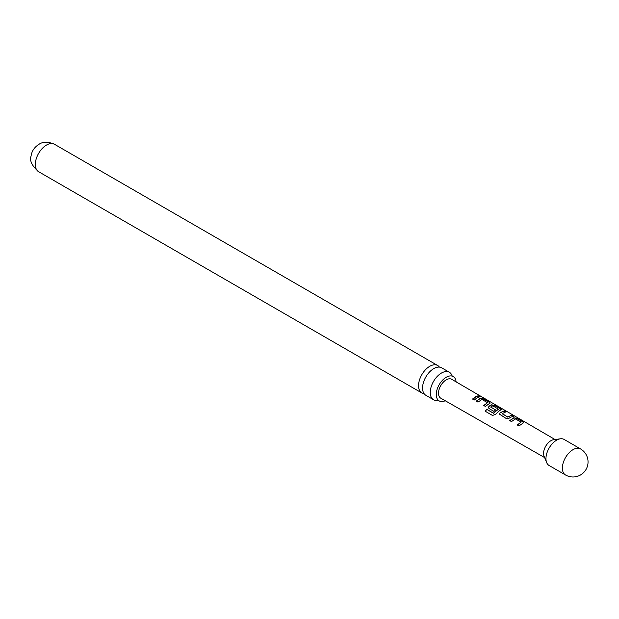 <?xml version="1.0" encoding="UTF-8"?>
<svg xmlns="http://www.w3.org/2000/svg" width="619" height="619" viewBox="0 0 619 619"><rect width="100%" height="100%" fill="white"/><g stroke="black" fill="none" stroke-linecap="round" stroke-linejoin="round"><path stroke-width="0.93" d="M481.543 396.702L479.841 396.245C479.106 395.51 479.671 395.657 481.543 396.702L482.046 397.042M449.379 372.267L441.687 367.825A15.846 9.153 120 0 0 433.764 368.607A15.846 9.153 120 0 0 422.56 388.02A15.846 9.153 120 0 0 425.841 395.278L433.532 399.719A15.846 9.153 -60 0 1 430.251 392.461A15.846 9.153 -60 0 1 441.455 373.048A15.846 9.153 -60 0 1 449.379 372.267A15.846 9.153 -60 0 1 452.11 375.818M456.11 381.877A14.059 8.117 120 0 0 452.845 376.36A14.059 8.117 120 0 0 442.159 380.608A14.059 8.117 120 0 0 436.287 394.481A14.059 8.117 120 0 0 438.809 400.663A14.059 8.117 120 0 0 445.216 400.741M522.978 423.148L518.985 425.957L517.267 424.959L521.028 422.135L515.472 418.908L511.48 421.593L509.77 420.595L513.755 417.802L516.904 418.328L522.893 421.825L523.597 422.615L522.978 423.148M546.662 462.579L544.047 456.195A10.415 6.012 -60 0 1 550.925 440.689A10.415 6.012 -60 0 1 553.548 439.73L560.388 438.801A15.042 8.681 -60 0 1 564.11 439.436L580.529 448.922A15.042 8.681 -60 0 0 573.008 449.665A15.042 8.681 -60 0 0 562.377 468.08A15.042 8.681 -60 0 0 565.495 474.966L549.076 465.488A15.042 8.681 -60 0 1 546.662 462.579A15.042 8.681 -60 0 1 556.589 440.186A15.042 8.681 -60 0 1 560.388 438.801M510.598 417.252L509.367 418.08L506.226 418.521L499.564 414.181L500.144 412.726L504.121 410.908L505.839 411.906L502.086 413.701L507.65 416.927L511.634 415.272L513.352 416.27L510.598 417.252M499.432 410.761L495.355 414.49L492.492 415.45L485.273 411.256L486.635 409.229L493.436 413.183L498.496 409.167L492.709 405.809L490.735 407.109L495.618 409.94L493.97 411.403L489.041 408.548L488.391 407.689L488.971 406.242L491.409 404.826L494.558 405.344L500.57 408.842L501.251 409.631L499.432 410.761M490.735 406.954L495.641 410.118M488.267 404.269L485.489 406.482L483.772 405.484L487.509 402.675L481.946 399.448L477.984 402.126L476.266 401.127L480.228 398.334L483.385 398.853L489.405 402.35L490.078 403.139L488.267 404.269M477.102 397.785L474.316 399.998L472.599 399L475.384 396.787L478.116 395.789L479.833 396.787L477.102 397.785M544.612 457.573L440.782 398.195A10.91 6.298 -60 0 1 439.088 389.459A10.91 6.298 -60 0 1 446.222 379.834A10.91 6.298 -60 0 1 451.692 379.3L555.026 439.529M479.841 396.245L479.4 395.781M502.094 413.554L507.65 416.927M517.329 425.098L521.028 422.135M485.389 411.326L486.72 409.345L493.521 413.291L498.488 409.051M424.1 393.676A15.846 9.153 -60 0 1 421.841 392.964A15.846 9.153 -60 0 1 418.552 385.707A15.846 9.153 -60 0 1 429.764 366.301A15.846 9.153 -60 0 1 437.687 365.512A15.846 9.153 -60 0 1 439.428 367.113M437.973 400.3A15.846 9.153 -60 0 1 433.532 399.719M483.826 405.623L487.509 402.675M472.661 399.139L478.116 395.789M478.061 395.998L479.779 396.996M479.764 396.454C479.013 395.711 479.57 395.866 481.435 396.903M476.321 401.267L480.205 398.535L483.385 398.853M483.331 399.062L489.405 402.35M489.343 402.559L490.024 403.248M492.492 415.45L490.449 414.258M488.422 407.759L488.995 406.412L491.378 405.027L494.496 405.553L500.57 408.842M500.508 409.051L501.197 409.739M499.595 414.25L500.144 412.726M507.673 417.098L511.634 415.272M511.573 415.481L513.298 416.479M500.167 412.896L504.121 410.908M504.059 411.117L505.785 412.115M509.832 420.734L513.731 418.003L516.904 418.328M516.842 418.537L522.893 421.825M522.831 422.034L523.542 422.723M38.602 171.703A15.846 9.153 -60 0 1 36.173 159.006A15.846 9.153 -60 0 1 46.526 145.039A15.846 9.153 -60 0 1 54.449 144.25C48.034 141.565 42.889 141.573 39.005 144.289C34.393 147.206 31.755 151.121 31.074 156.05C29.41 160.592 31.925 165.815 38.602 171.703L421.841 392.964M452.845 376.36L452.226 376.19M438.809 400.663L438.353 400.214M565.495 474.966A15.042 15.042 0 0 0 588.05 461.944A15.042 15.042 0 0 0 580.529 448.922M437.687 365.512L54.449 144.25"/></g></svg>
